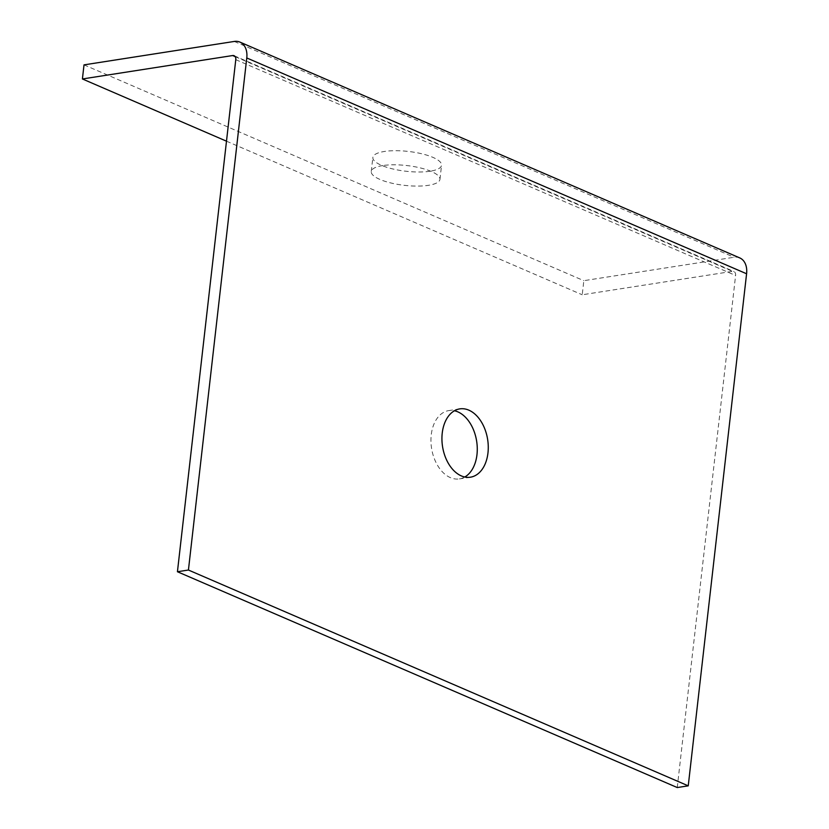 <?xml version="1.0" encoding="UTF-8"?>
<svg xmlns="http://www.w3.org/2000/svg" width="829" height="829" viewBox="0 0 829 829"><rect width="100%" height="100%" fill="white"/><g stroke="black" fill="none" stroke-linecap="round" stroke-linejoin="round"><path stroke-width="0.62" stroke-dasharray="4.14 3.11" d="M464.768 477.017A34.569 22.829 -98.9 0 1 459.432 478.903A34.569 22.829 -98.9 0 1 431.246 434.873A34.569 22.829 -98.9 0 1 448.79 410.593A34.569 22.829 -98.9 0 1 454.437 410.769M430.075 171.22A34.569 9.969 6.5 0 1 392.645 168.919A34.569 9.969 6.5 0 1 372.863 157.437A34.569 9.969 6.5 0 1 384.345 151.479A34.569 9.969 6.5 0 1 421.785 153.779A34.569 9.969 6.5 0 1 441.556 165.261A34.569 9.969 6.5 0 1 430.075 171.22M382.739 165.572A34.569 9.969 -173.5 0 0 371.257 171.53A34.569 9.969 -173.5 0 0 391.039 183.012A34.569 9.969 -173.5 0 0 428.469 185.313A34.569 9.969 -173.5 0 0 439.95 179.354A34.569 9.969 -173.5 0 0 420.179 167.883A34.569 9.969 -173.5 0 0 382.739 165.572M739.758 257.912A19.751 13.699 -66.6 0 0 734.069 257.259L583.834 280.679L582.227 294.772L732.463 271.352A4.943 3.42 -66.6 0 1 733.883 271.518A4.943 3.42 -66.6 0 1 735.592 275.477L677.252 787.55M84.019 64.869L583.834 280.679M226.493 141.179L582.227 294.772M234.255 41.45L734.069 257.259M235.167 56.631L732.463 271.352M235.778 59.667L735.592 275.477M470.426 477.193L459.432 478.903M371.257 171.53L372.863 157.437M234.079 55.709L733.883 271.518M439.95 179.354L441.556 165.261M459.774 408.884L448.79 410.593"/><path stroke-width="1.24" d="M454.437 410.769A34.569 22.829 -98.9 0 1 476.976 454.624A34.569 22.829 -98.9 0 1 464.768 477.017M487.97 452.914A34.569 22.829 -98.9 0 1 470.426 477.193A34.569 22.829 -98.9 0 1 442.23 433.163A34.569 22.829 -98.9 0 1 459.774 408.884A34.569 22.829 -98.9 0 1 487.97 452.914M82.413 78.962L232.659 55.543A4.943 3.42 -66.6 0 1 234.079 55.709A4.943 3.42 -66.6 0 1 235.778 59.667L177.437 571.741L188.432 570.031L246.773 57.957A19.751 13.699 -66.6 0 0 239.944 42.103A19.751 13.699 -66.6 0 0 234.255 41.45L84.019 64.869L82.413 78.962L226.493 141.179M188.432 570.031L688.246 785.84L746.587 273.767A19.751 13.699 -66.6 0 0 739.758 257.912L239.944 42.103M177.437 571.741L677.252 787.55L688.246 785.84M232.659 55.543L235.167 56.631M246.773 57.957L746.587 273.767"/></g></svg>
